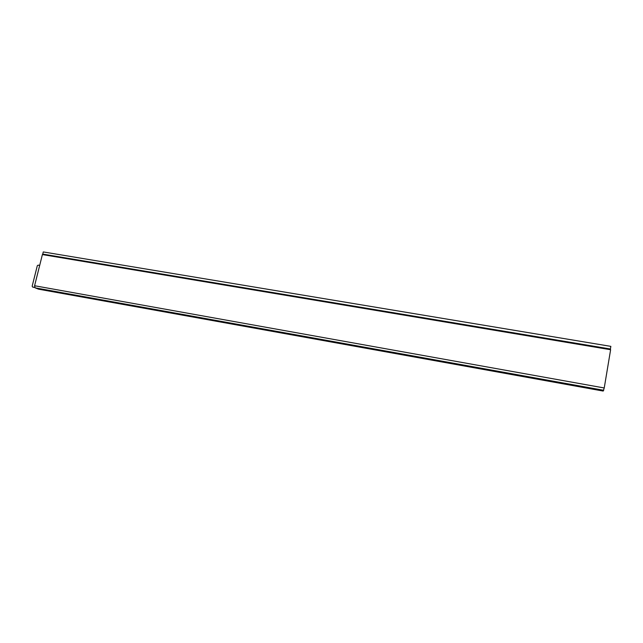 <?xml version="1.0" encoding="UTF-8"?>
<svg xmlns="http://www.w3.org/2000/svg" width="643" height="643" viewBox="0 0 643 643"><rect width="100%" height="100%" fill="white"/><g stroke="black" fill="none" stroke-linecap="round" stroke-linejoin="round"><path stroke-width="0.96" d="M39.681 265.398L38.122 265.133L37.294 265.744L32.174 286.175L32.552 286.995L34.674 287.389M32.978 287.148L34.738 287.509M42.39 254.58L34.593 285.741L604.235 387.97L610.617 349.72L42.39 254.58M604.235 387.97L603.206 391.065L38.596 289.181L35.108 287.839L34.593 285.741M610.303 349.543L43.161 254.612L42.735 254.081L43.274 251.935L610.85 346.368L610.287 349.663M43.097 254.29L610.368 349.181M42.735 254.081L610.408 349.004M33.179 287.228L32.64 287.019M35.108 287.839L603.737 390.293M33.09 287.204L32.552 286.995"/></g></svg>
